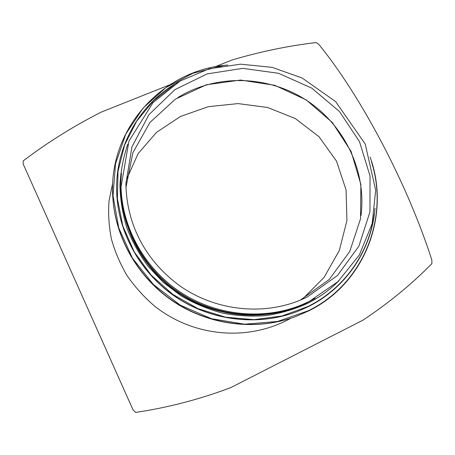 <?xml version="1.0" encoding="UTF-8"?>
<svg xmlns="http://www.w3.org/2000/svg" width="455" height="455" viewBox="0 0 455 455"><rect width="100%" height="100%" fill="white"/><g stroke="black" fill="none" stroke-linecap="round" stroke-linejoin="round"><path stroke-width="0.68" d="M302.387 299.242L324.091 277.374L339.316 250.477L346.932 220.578L346.073 189.934L336.507 161.127L319.006 136.722L295.346 118.573L267.682 107.494L238.062 103.592L208.362 106.68L180.538 116.434L156.565 132.314L138.115 153.597L126.547 179.435M112.766 182.722L109.046 200.882C108.085 213.469 108.881 226.203 111.429 239.074C115.013 251.871 120.285 264.139 127.241 275.878C135.089 287.122 144.218 297.212 154.632 306.147C192.425 336.074 244.494 341.421 286.206 320.712L291.052 318.176M214.714 66.902L232.061 59.992C260.385 51.603 288.402 45.801 316.117 42.571L318.773 44.3C360.656 95.732 407.094 182.927 431.846 259.987L431.897 263.593C411.775 284.13 388.803 302.985 362.993 320.149L230.81 387.592C199.87 399.285 168.145 407.566 135.641 412.429L132.979 409.733L23.194 164.016L23.194 160.922C47.695 142.301 73.818 125.99 101.545 111.987L169.579 84.88M121.047 186.812C121.957 227.961 145.031 269.252 181.46 292.855C217.951 316.35 265.077 320.405 302.962 304.315L309.326 301.392L337.98 281.622L359.382 254.931L372.15 223.627L375.682 190.184L365.223 144.053L335.653 101.601L302.148 78.021L272.141 67.363L240.541 64.172L209.209 68.773L180.072 81.064L153.034 102.62L128.947 141.09L121.047 186.812L121.087 188.66C121.991 229.439 144.844 270.333 180.908 293.702C217.046 316.97 263.718 320.985 301.261 305.038L309.303 301.403M307.148 297.03L337.394 275.559L358.876 246.178L369.955 211.911L370.029 175.994L359.461 141.562L339.407 111.458L311.675 88.077L278.557 73.289L242.737 68.364L207.161 73.886L174.896 89.663L148.939 114.654L131.939 146.902L125.898 183.581C126.496 221.932 143.393 259.236 180.095 286.03C216.671 311.607 265.674 316.02 303.912 298.565L307.148 297.03M300.294 300.135L329.147 279.569L349.741 251.518L360.514 218.804L360.878 184.468L351.123 151.469L332.321 122.497L306.135 99.838L274.712 85.284L240.57 80.057L206.479 84.738L175.329 99.19L149.94 122.463L132.837 152.772L125.955 187.523M360.986 215.653C366.781 170.796 344.202 124.704 306.027 100.003C267.813 75.365 216.517 73.733 178.007 97.461M227.705 65.065C162.992 69.461 107.261 129.118 112.88 198.306L112.908 198.727C115.724 239.415 139.236 279.347 175.141 302.632C211.137 325.791 257.2 330.802 295.449 316.629L308.257 311.112C365.792 283.272 390.856 213.668 370.074 157.02C390.913 214.481 365.558 283.095 308.262 311.112L295.841 316.487C257.513 330.688 211.336 325.661 175.26 302.45C139.264 279.114 115.701 239.085 112.88 198.306C107.261 129.112 162.992 69.45 227.716 65.065M222.74 65.77L193.005 73.255L165.899 87.587L143.012 108.165L125.813 134.009L115.536 163.76L113.045 195.701L118.738 227.87L132.456 258.167L153.449 284.546L180.379 305.191L211.461 318.699L244.585 324.205L277.539 321.452L308.194 310.805C363.875 283.818 389.4 217.479 371.479 161.844M116.764 193.739L116.77 193.858C118.658 234.632 141.863 275.059 177.877 298.4C213.958 321.628 260.357 326.161 298.298 311.112L298.406 311.066M116.77 193.858L116.759 193.62C118.647 234.444 141.886 274.922 177.945 298.298C214.077 321.554 260.533 326.087 298.52 311.027L307.881 306.858M174.083 84.744L153.415 100.891L136.631 121.252L124.607 145.031L118.038 171.222L117.396 198.664L122.861 226.033L134.288 251.985L151.208 275.173L172.815 294.391L198.027 308.638L225.543 317.186L253.964 319.66L281.838 316.02L307.825 306.556C344.537 288.521 369.295 252.605 374.192 213.998M121.496 173.327C116.503 217.262 137.859 264.605 176.432 291.615C215.033 318.585 267.096 322.527 306.954 302.768L315.07 298.361M298.298 311.112L307.881 306.852C346.545 287.884 371.809 249.112 374.994 208.305M178.946 81.672C140.129 102.853 114.364 146.806 116.759 193.62M127.798 144.167C123.316 157.373 120.694 171.074 119.932 185.265C120.274 199.557 122.554 213.679 126.774 227.642C132.075 241.315 139.133 254.146 147.955 266.135L163.26 282.367L181.118 295.864C194.103 303.4 207.793 309.127 222.188 313.04C236.793 315.85 251.399 316.708 265.999 315.616C280.394 313.427 294.106 309.417 307.136 303.587C319.154 297.604 329.795 289.949 339.055 280.633"/></g></svg>
